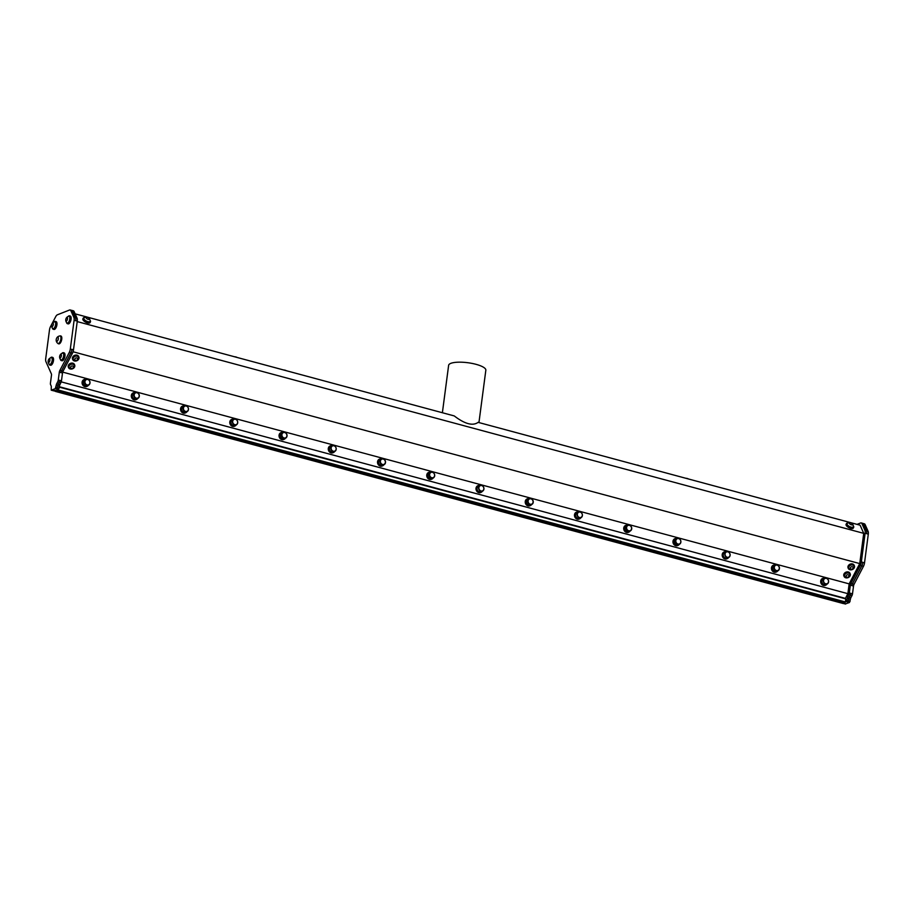 <?xml version="1.0" encoding="UTF-8"?>
<svg xmlns="http://www.w3.org/2000/svg" width="914" height="914" viewBox="0 0 914 914"><rect width="100%" height="100%" fill="white"/><g stroke="black" fill="none" stroke-linecap="round" stroke-linejoin="round"><path stroke-width="1.37" d="M283.648 369.987A2.216 0.606 7.5 0 1 286.162 370.638A4.124 4.124 0 0 1 286.219 370.684M234.407 356.734A2.216 0.606 7.5 0 1 236.92 357.374A4.124 4.124 0 0 1 236.977 357.42M685.774 478.262A2.216 0.606 7.5 0 1 688.288 478.902A4.124 4.124 0 0 1 688.345 478.947M636.532 464.998A2.216 0.606 7.5 0 1 639.046 465.649A4.124 4.124 0 0 1 639.103 465.694M52.589 326.321A1.851 0.788 -74.9 0 0 53.309 323.579A1.851 0.788 -74.9 0 0 52.041 323.784A1.851 0.788 -74.9 0 0 51.561 325.533A1.851 0.788 -74.9 0 0 52.589 326.321M65.991 320.951A1.851 0.788 -74.9 0 0 67.19 320.037A1.851 0.788 -74.9 0 0 67.385 317.718A1.851 0.788 -74.9 0 0 66.219 318.209A1.851 0.788 -74.9 0 0 65.739 319.957A1.851 0.788 -74.9 0 0 65.991 320.951M61.147 354.438A1.851 0.788 -74.9 0 0 60.084 355.078A1.851 0.788 -74.9 0 0 59.604 356.826A1.851 0.788 -74.9 0 0 60.815 357.363A1.851 0.788 -74.9 0 0 61.147 354.438M49.927 359.876A1.851 0.788 -74.9 0 0 48.613 359.59A1.851 0.788 -74.9 0 0 48.134 361.338A1.851 0.788 -74.9 0 0 49.002 362.275A1.851 0.788 -74.9 0 0 49.927 359.876M56.897 341.379A2.216 0.937 -74.9 0 0 58.325 338.374A2.216 0.937 -74.9 0 0 56.976 337.609A2.216 0.937 -74.9 0 0 56.2 340.511A2.216 0.937 -74.9 0 0 56.897 341.379M86.647 379.516A2.822 2.445 68.6 0 0 85.779 384.108A2.822 2.445 68.6 0 0 89.88 383.057A2.822 2.445 68.6 0 0 86.647 379.516M135.889 392.769A2.822 2.445 68.6 0 0 135.021 397.362A2.822 2.445 68.6 0 0 139.122 396.31A2.822 2.445 68.6 0 0 135.889 392.769M185.131 406.033A2.822 2.445 68.6 0 0 184.262 410.626A2.822 2.445 68.6 0 0 188.364 409.575A2.822 2.445 68.6 0 0 185.131 406.033M234.372 419.286A2.822 2.445 68.6 0 0 233.493 423.879A2.822 2.445 68.6 0 0 237.606 422.828A2.822 2.445 68.6 0 0 234.372 419.286M283.614 432.551A2.822 2.445 68.6 0 0 282.734 437.143A2.822 2.445 68.6 0 0 286.847 436.081A2.822 2.445 68.6 0 0 283.614 432.551M332.856 445.804A2.822 2.445 68.6 0 0 331.976 450.396A2.822 2.445 68.6 0 0 336.089 449.345A2.822 2.445 68.6 0 0 332.856 445.804M382.098 459.057A2.822 2.445 68.6 0 0 381.218 463.649A2.822 2.445 68.6 0 0 385.32 462.598A2.822 2.445 68.6 0 0 382.098 459.057M431.328 472.321A2.822 2.445 68.6 0 0 430.46 476.914A2.822 2.445 68.6 0 0 434.561 475.863A2.822 2.445 68.6 0 0 431.328 472.321M480.57 485.574A2.822 2.445 68.6 0 0 479.701 490.167A2.822 2.445 68.6 0 0 483.803 489.116A2.822 2.445 68.6 0 0 480.57 485.574M529.812 498.838A2.822 2.445 68.6 0 0 528.943 503.431A2.822 2.445 68.6 0 0 533.045 502.369A2.822 2.445 68.6 0 0 529.812 498.838M579.053 512.091A2.822 2.445 68.6 0 0 578.185 516.684A2.822 2.445 68.6 0 0 582.287 515.633A2.822 2.445 68.6 0 0 579.053 512.091M628.295 525.356A2.822 2.445 68.6 0 0 627.415 529.949A2.822 2.445 68.6 0 0 631.528 528.886A2.822 2.445 68.6 0 0 628.295 525.356M677.537 538.609A2.822 2.445 68.6 0 0 676.657 543.202A2.822 2.445 68.6 0 0 680.77 542.151A2.822 2.445 68.6 0 0 677.537 538.609M726.779 551.862A2.822 2.445 68.6 0 0 725.899 556.455A2.822 2.445 68.6 0 0 730 555.404A2.822 2.445 68.6 0 0 726.779 551.862M776.02 565.126A2.822 2.445 68.6 0 0 775.141 569.719A2.822 2.445 68.6 0 0 779.242 568.668A2.822 2.445 68.6 0 0 776.02 565.126M825.251 578.379A2.822 2.445 68.6 0 0 824.382 582.972A2.822 2.445 68.6 0 0 828.484 581.921A2.822 2.445 68.6 0 0 825.251 578.379M51.561 325.533A3.907 3.907 0 0 0 52.749 328.457A3.507 1.485 -74.9 0 0 53.058 328.629A3.507 1.485 -74.9 0 0 54.223 328.057A3.507 1.485 -74.9 0 0 55.651 323.316A3.507 1.485 -74.9 0 0 54.886 321.854A3.507 1.485 -74.9 0 0 54.532 321.854A3.907 3.907 0 0 0 52.041 323.784M66.916 322.871A3.507 1.485 -74.9 0 0 66.928 322.882A3.507 1.485 -74.9 0 0 67.236 323.065A3.507 1.485 -74.9 0 0 69.327 320.86A3.507 1.485 -74.9 0 0 69.064 316.278A3.507 1.485 -74.9 0 0 68.71 316.278A3.907 3.907 0 0 0 66.219 318.209M59.604 356.826A3.907 3.907 0 0 0 60.792 359.75A3.507 1.485 -74.9 0 0 61.101 359.922A3.507 1.485 -74.9 0 0 63.34 357.305A3.507 1.485 -74.9 0 0 63.226 353.33A3.507 1.485 -74.9 0 0 62.929 353.147A3.507 1.485 -74.9 0 0 62.575 353.147A3.907 3.907 0 0 0 60.084 355.078M48.134 361.338A3.907 3.907 0 0 0 49.322 364.252A3.507 1.485 -74.9 0 0 49.63 364.435A3.507 1.485 -74.9 0 0 51.355 363.029A3.507 1.485 -74.9 0 0 52.247 359.59A3.507 1.485 -74.9 0 0 51.458 357.66A3.507 1.485 -74.9 0 0 51.104 357.66A3.907 3.907 0 0 0 48.613 359.59M56.2 340.511A4.124 4.124 0 0 0 57.799 343.344A3.885 1.645 -74.9 0 0 58.062 343.47A3.885 1.645 -74.9 0 0 58.45 343.47A3.885 1.645 -74.9 0 0 60.838 339.288A3.885 1.645 -74.9 0 0 60.073 335.986A3.885 1.645 -74.9 0 0 59.787 335.964A4.124 4.124 0 0 0 56.976 337.609M86.419 379.276A3.142 2.719 -111.4 0 1 88.441 385.205A3.142 2.719 -111.4 0 1 86.145 379.356A3.142 2.719 -111.4 0 1 86.419 379.276M135.66 392.529A3.142 2.719 -111.4 0 1 137.683 398.47A3.142 2.719 -111.4 0 1 135.386 392.62A3.142 2.719 -111.4 0 1 135.66 392.529M184.902 405.793A3.142 2.719 -111.4 0 1 186.913 411.723A3.142 2.719 -111.4 0 1 184.628 405.873A3.142 2.719 -111.4 0 1 184.902 405.793M234.133 419.046A3.142 2.719 -111.4 0 1 236.155 424.976A3.142 2.719 -111.4 0 1 233.858 419.138A3.142 2.719 -111.4 0 1 234.133 419.046M283.374 432.299A3.142 2.719 -111.4 0 1 285.397 438.24A3.142 2.719 -111.4 0 1 283.1 432.391A3.142 2.719 -111.4 0 1 283.374 432.299M332.616 445.564A3.142 2.719 -111.4 0 1 334.638 451.493A3.142 2.719 -111.4 0 1 332.342 445.655A3.142 2.719 -111.4 0 1 332.616 445.564M381.858 458.817A3.142 2.719 -111.4 0 1 383.88 464.758A3.142 2.719 -111.4 0 1 381.584 458.908A3.142 2.719 -111.4 0 1 381.858 458.817M431.1 472.081A3.142 2.719 -111.4 0 1 433.122 478.011A3.142 2.719 -111.4 0 1 430.825 472.161A3.142 2.719 -111.4 0 1 431.1 472.081M480.341 485.334A3.142 2.719 -111.4 0 1 482.364 491.264A3.142 2.719 -111.4 0 1 480.067 485.425A3.142 2.719 -111.4 0 1 480.341 485.334M529.583 498.587A3.142 2.719 -111.4 0 1 531.605 504.528A3.142 2.719 -111.4 0 1 529.309 498.678A3.142 2.719 -111.4 0 1 529.583 498.587M578.825 511.851A3.142 2.719 -111.4 0 1 580.836 517.781A3.142 2.719 -111.4 0 1 578.551 511.943A3.142 2.719 -111.4 0 1 578.825 511.851M628.055 525.104A3.142 2.719 -111.4 0 1 630.077 531.045A3.142 2.719 -111.4 0 1 627.781 525.196A3.142 2.719 -111.4 0 1 628.055 525.104M677.297 538.369A3.142 2.719 -111.4 0 1 679.319 544.298A3.142 2.719 -111.4 0 1 677.023 538.449A3.142 2.719 -111.4 0 1 677.297 538.369M726.539 551.622A3.142 2.719 -111.4 0 1 728.561 557.551A3.142 2.719 -111.4 0 1 726.264 551.713A3.142 2.719 -111.4 0 1 726.539 551.622M775.78 564.875A3.142 2.719 -111.4 0 1 777.803 570.816A3.142 2.719 -111.4 0 1 775.506 564.966A3.142 2.719 -111.4 0 1 775.78 564.875M825.022 578.139A3.142 2.719 -111.4 0 1 827.044 584.069A3.142 2.719 -111.4 0 1 824.748 578.231A3.142 2.719 -111.4 0 1 825.022 578.139M846.261 575.626A1.474 1.188 156 0 0 847.621 577.214A1.474 1.188 156 0 0 848.74 575.157A1.474 1.188 156 0 0 846.261 575.626M850.454 567.594A1.474 1.188 156 0 0 851.814 569.171A1.474 1.188 156 0 0 852.933 567.126A1.474 1.188 156 0 0 850.454 567.594M74.914 358.791A1.474 1.188 156 0 0 76.285 360.367A1.474 1.188 156 0 0 77.393 358.311A1.474 1.188 156 0 0 74.914 358.791M70.721 366.822A1.474 1.188 156 0 0 72.092 368.399A1.474 1.188 156 0 0 73.2 366.354A1.474 1.188 156 0 0 70.721 366.822M86.099 317.912A1.851 0.777 27.6 0 0 88.589 319.42A1.851 0.777 27.6 0 0 88.852 318.175A1.851 0.777 27.6 0 0 87.184 317.307A1.851 0.777 27.6 0 0 86.099 317.912M849.323 523.414A1.851 0.777 27.6 0 0 851.814 524.91A1.851 0.777 27.6 0 0 852.077 523.665A1.851 0.777 27.6 0 0 850.408 522.797A1.851 0.777 27.6 0 0 849.323 523.414M53.195 328.652A3.507 1.485 -74.9 0 0 53.32 328.697A3.507 1.485 -74.9 0 0 55.16 327.075A3.507 1.485 -74.9 0 0 55.914 323.385A3.507 1.485 -74.9 0 0 55.148 321.922A3.507 1.485 -74.9 0 0 55.011 321.899M67.373 323.076A3.507 1.485 -74.9 0 0 67.499 323.133A3.507 1.485 -74.9 0 0 69.59 320.928A3.507 1.485 -74.9 0 0 69.327 316.358A3.507 1.485 -74.9 0 0 69.19 316.335M61.238 359.945A3.507 1.485 -74.9 0 0 61.364 360.002A3.507 1.485 -74.9 0 0 63.717 356.997A3.507 1.485 -74.9 0 0 63.192 353.227A3.507 1.485 -74.9 0 0 63.055 353.204M49.767 364.458A3.507 1.485 -74.9 0 0 49.893 364.503A3.507 1.485 -74.9 0 0 52.247 361.498A3.507 1.485 -74.9 0 0 51.721 357.728A3.507 1.485 -74.9 0 0 51.584 357.705M60.233 336.044A3.885 1.645 105.1 0 1 60.393 336.066A3.885 1.645 105.1 0 1 61.158 339.368A3.885 1.645 105.1 0 1 58.382 343.561A3.885 1.645 105.1 0 1 58.222 343.493M84.979 379.836A3.142 2.719 68.6 0 0 86.727 385.857A3.142 2.719 68.6 0 0 87.001 385.765L88.441 385.205A3.69 3.188 68.6 0 1 87.059 386.348L86.681 386.496A3.69 3.188 -111.4 0 1 83.974 379.618A3.69 3.188 -111.4 0 1 84.168 379.55M134.221 393.089A3.142 2.719 68.6 0 0 135.969 399.121A3.142 2.719 68.6 0 0 136.243 399.03L137.683 398.47A3.69 3.188 68.6 0 1 136.3 399.601L135.912 399.749A3.69 3.188 -111.4 0 1 133.215 392.871A3.69 3.188 -111.4 0 1 133.41 392.803M183.463 406.353A3.142 2.719 68.6 0 0 185.211 412.374A3.142 2.719 68.6 0 0 185.485 412.283L186.913 411.723M232.704 419.606A3.142 2.719 68.6 0 0 234.452 425.627A3.142 2.719 68.6 0 0 234.727 425.547L236.155 424.976M281.946 432.87A3.142 2.719 68.6 0 0 283.683 438.891A3.142 2.719 68.6 0 0 283.968 438.8L285.397 438.24A3.69 3.188 68.6 0 1 284.014 439.371L283.637 439.52A3.69 3.188 -111.4 0 1 280.941 432.642A3.69 3.188 -111.4 0 1 281.135 432.573M331.188 446.123A3.142 2.719 68.6 0 0 332.924 452.144A3.142 2.719 68.6 0 0 333.199 452.064L334.638 451.493A3.69 3.188 68.6 0 1 333.256 452.636L332.879 452.784A3.69 3.188 -111.4 0 1 330.183 445.906A3.69 3.188 -111.4 0 1 330.377 445.838M380.418 459.376A3.142 2.719 68.6 0 0 382.166 465.409A3.142 2.719 68.6 0 0 382.44 465.317L383.88 464.758A3.69 3.188 68.6 0 1 382.498 465.889L382.121 466.037A3.69 3.188 -111.4 0 1 379.424 459.159A3.69 3.188 -111.4 0 1 379.607 459.091M429.66 472.641A3.142 2.719 68.6 0 0 431.408 478.662A3.142 2.719 68.6 0 0 431.682 478.57L433.122 478.011A3.69 3.188 68.6 0 1 431.739 479.153L431.362 479.302A3.69 3.188 -111.4 0 1 428.655 472.424A3.69 3.188 -111.4 0 1 428.849 472.355M478.902 485.894A3.142 2.719 68.6 0 0 480.65 491.926A3.142 2.719 68.6 0 0 480.924 491.835L482.364 491.264A3.69 3.188 68.6 0 1 480.981 492.406L480.604 492.555A3.69 3.188 -111.4 0 1 477.896 485.677A3.69 3.188 -111.4 0 1 478.091 485.608M528.143 499.158A3.142 2.719 68.6 0 0 529.892 505.179A3.142 2.719 68.6 0 0 530.166 505.088L531.605 504.528A3.69 3.188 68.6 0 1 530.223 505.659L529.834 505.808A3.69 3.188 -111.4 0 1 527.138 498.93A3.69 3.188 -111.4 0 1 527.332 498.873M577.385 512.411A3.142 2.719 68.6 0 0 579.133 518.432A3.142 2.719 68.6 0 0 579.407 518.352L580.836 517.781A3.69 3.188 68.6 0 1 579.465 518.923L579.076 519.072A3.69 3.188 -111.4 0 1 576.38 512.194A3.69 3.188 -111.4 0 1 576.574 512.126M626.627 525.676A3.142 2.719 68.6 0 0 628.375 531.697A3.142 2.719 68.6 0 0 628.649 531.605L630.077 531.045A3.69 3.188 68.6 0 1 628.695 532.177L628.318 532.325A3.69 3.188 -111.4 0 1 625.622 525.447A3.69 3.188 -111.4 0 1 625.816 525.379M675.869 538.929A3.142 2.719 68.6 0 0 677.605 544.95A3.142 2.719 68.6 0 0 677.88 544.858L679.319 544.298A3.69 3.188 68.6 0 1 677.937 545.441L677.56 545.589A3.69 3.188 -111.4 0 1 674.863 538.712A3.69 3.188 -111.4 0 1 675.058 538.643M725.11 552.182A3.142 2.719 68.6 0 0 726.847 558.214A3.142 2.719 68.6 0 0 727.121 558.123L728.561 557.551M774.341 565.446A3.142 2.719 68.6 0 0 776.089 571.467A3.142 2.719 68.6 0 0 776.363 571.376L777.803 570.816M823.583 578.699A3.142 2.719 68.6 0 0 825.331 584.72A3.142 2.719 68.6 0 0 825.605 584.64L827.044 584.069M845.884 577.465A3.119 3.119 0 0 0 849.734 575.74A2.811 2.251 156 0 0 844.764 574.552A2.811 2.251 156 0 0 845.987 577.499M850.077 569.433A3.119 3.119 0 0 0 853.927 567.708A2.811 2.251 156 0 0 848.957 566.509A2.811 2.251 156 0 0 850.18 569.456M74.537 360.619A3.119 3.119 0 0 0 78.398 358.894A2.811 2.251 156 0 0 73.428 357.705A2.811 2.251 156 0 0 74.64 360.653M70.344 368.65A3.119 3.119 0 0 0 74.205 366.937A2.811 2.251 156 0 0 69.236 365.737A2.811 2.251 156 0 0 70.447 368.685M87.184 317.307A3.907 3.907 0 0 0 84.099 317.844A3.507 1.474 27.6 0 0 83.871 318.095A3.507 1.474 27.6 0 0 83.928 318.929A3.507 1.474 27.6 0 0 87.893 321.648A3.507 1.474 27.6 0 0 90.098 321.34A3.507 1.474 27.6 0 0 90.166 321.008A3.907 3.907 0 0 0 88.852 318.175M850.408 522.797A3.907 3.907 0 0 0 847.324 523.345A3.507 1.474 27.6 0 0 847.095 523.596A3.507 1.474 27.6 0 0 847.152 524.43A3.507 1.474 27.6 0 0 851.117 527.138A3.507 1.474 27.6 0 0 853.322 526.841A3.507 1.474 27.6 0 0 853.39 526.498A3.907 3.907 0 0 0 852.077 523.665M53.949 322.048A4.067 1.725 105.1 0 1 55.297 321.385A4.067 1.725 105.1 0 1 55.903 325.761A4.067 1.725 105.1 0 1 53.183 329.234A4.067 1.725 105.1 0 1 52.349 328M68.139 316.473A4.067 1.725 105.1 0 1 69.475 315.821A4.067 1.725 105.1 0 1 70.081 320.186A4.067 1.725 105.1 0 1 67.362 323.67A4.067 1.725 105.1 0 1 66.528 322.425M61.992 353.341A4.067 1.725 105.1 0 1 63.34 352.69A4.067 1.725 105.1 0 1 64.197 354.118A4.067 1.725 105.1 0 1 63.42 358.505A4.067 1.725 105.1 0 1 61.227 360.539A4.067 1.725 105.1 0 1 60.393 359.293M50.533 357.842A4.067 1.725 105.1 0 1 51.87 357.191A4.067 1.725 105.1 0 1 52.475 361.567A4.067 1.725 105.1 0 1 49.756 365.04A4.067 1.725 105.1 0 1 48.922 363.795M57.845 343.378A4.067 1.725 -74.9 0 0 58.325 343.733A4.067 1.725 -74.9 0 0 61.044 340.259A4.067 1.725 -74.9 0 0 60.438 335.884A4.067 1.725 -74.9 0 0 59.844 335.964M844.616 576.323A2.811 2.251 -24 0 1 849.734 574.038M848.809 568.291A2.811 2.251 -24 0 1 853.927 566.006M73.269 359.476A2.811 2.251 -24 0 1 78.398 357.191M69.076 367.508A2.811 2.251 -24 0 1 74.205 365.234M90.018 321.465A3.507 1.474 -152.4 0 1 89.96 321.591A3.507 1.474 -152.4 0 1 87.767 321.899A3.507 1.474 -152.4 0 1 83.745 318.346A3.507 1.474 -152.4 0 1 83.825 318.232M853.242 526.955A3.507 1.474 -152.4 0 1 853.185 527.081A3.507 1.474 -152.4 0 1 850.991 527.389A3.507 1.474 -152.4 0 1 846.97 523.836A3.507 1.474 -152.4 0 1 847.05 523.722M72.537 311.171L75.496 317.832A4.696 1.988 105.1 0 1 75.725 320.745L75.736 320.654A4.696 1.988 -74.9 0 0 75.519 317.741L72.583 311.148A4.696 1.988 -74.9 0 0 71.829 310.394A4.696 1.988 105.1 0 1 72.537 311.171L70.892 310.726A4.696 1.988 -74.9 0 0 70.15 309.972A4.696 1.988 -74.9 0 0 69.51 310.029L57.411 314.782A4.696 1.988 -74.9 0 0 55.685 316.701L50.544 326.549A4.696 1.988 -74.9 0 0 49.482 329.977L45.7 358.722A4.696 1.988 -74.9 0 0 45.929 361.636L51.355 373.837A2.342 0.994 105.1 0 1 51.47 375.288L50.441 383.115A2.342 0.994 -74.9 0 0 50.544 384.566L51.15 385.937A2.342 0.994 105.1 0 1 51.264 387.387L51.241 390.187L55.263 388.656L56.177 385.457A2.342 0.994 105.1 0 1 56.714 383.743L57.753 381.744A2.342 0.994 -74.9 0 0 58.279 380.041L59.307 372.204A2.342 0.994 105.1 0 1 59.844 370.501L69.247 352.473A4.696 1.988 -74.9 0 0 70.309 349.057L74.091 320.311A4.696 1.988 -74.9 0 0 73.863 317.398L70.892 310.726M70.309 349.057L71.943 349.491A4.696 1.988 -74.9 0 0 71.955 349.399L71.943 349.491A4.696 1.988 105.1 0 1 70.881 352.918L61.478 370.935A2.342 0.994 -74.9 0 0 60.952 372.649L59.307 372.204M58.279 380.041L59.924 380.475A2.342 0.994 -74.9 0 0 59.924 380.418L59.924 380.475A2.342 0.994 105.1 0 1 59.399 382.178L58.347 384.188A2.342 0.994 -74.9 0 0 57.822 385.891L56.954 389.078L57.879 385.834A2.342 0.994 105.1 0 1 58.37 384.188L58.93 383.092M55.297 321.385L56.062 321.602A4.067 1.725 105.1 0 1 56.679 325.967A4.067 1.725 105.1 0 1 53.96 329.44L53.183 329.234M69.475 315.821L70.252 316.027A4.067 1.725 105.1 0 1 70.858 320.391A4.067 1.725 105.1 0 1 68.139 323.876L67.362 323.67M63.34 352.69L64.117 352.895A4.067 1.725 105.1 0 1 64.974 354.335A4.067 1.725 105.1 0 1 64.197 358.722A4.067 1.725 105.1 0 1 62.003 360.744L61.227 360.539M51.87 357.191L52.646 357.397A4.067 1.725 105.1 0 1 53.252 361.773A4.067 1.725 105.1 0 1 50.533 365.246L49.756 365.04M60.655 335.986A4.067 1.725 105.1 0 1 60.895 336.009A4.067 1.725 105.1 0 1 61.501 340.385A4.067 1.725 105.1 0 1 58.782 343.858A4.067 1.725 105.1 0 1 58.565 343.755M862.976 523.436L864.358 523.813A4.696 1.988 105.1 0 1 865.112 524.567L868.072 531.228A4.696 1.988 105.1 0 1 868.3 534.142L864.518 562.887A4.696 1.988 105.1 0 1 863.456 566.314L854.053 584.332A2.342 0.994 -74.9 0 0 853.527 586.045L852.488 593.871A2.342 0.994 105.1 0 1 851.962 595.574L850.923 597.585A2.342 0.994 -74.9 0 0 850.397 599.287L849.472 602.497L845.336 603.937M849.86 596.042L850.328 595.14A2.342 0.994 -74.9 0 0 850.854 593.437L850.854 593.38A2.342 0.994 105.1 0 1 850.363 595.014L849.3 597.15A2.342 0.994 -74.9 0 0 848.809 598.784L847.826 602.052L849.472 602.497M852.408 583.897L861.811 565.869A4.696 1.988 -74.9 0 0 862.873 562.453L862.885 562.35A4.696 1.988 105.1 0 1 861.833 565.766L852.419 583.795A2.342 0.994 -74.9 0 0 851.894 585.508L851.882 585.6A2.342 0.994 105.1 0 1 852.408 583.897L854.053 584.332M84.705 379.927L86.145 379.356A3.69 3.188 68.6 0 0 83.357 385.16A3.69 3.188 68.6 0 0 87.059 386.348M133.947 393.18L135.386 392.62A3.69 3.188 68.6 0 0 132.599 398.413A3.69 3.188 68.6 0 0 136.3 399.601M183.188 406.444L184.628 405.873A3.69 3.188 68.6 0 0 181.84 411.677A3.69 3.188 68.6 0 0 186.902 411.734M232.43 419.697L233.858 419.138A3.69 3.188 68.6 0 0 231.082 424.93A3.69 3.188 68.6 0 0 236.143 424.987M281.672 432.95L283.1 432.391A3.69 3.188 68.6 0 0 280.324 438.183A3.69 3.188 68.6 0 0 284.014 439.371M330.914 446.215L332.342 445.655A3.69 3.188 68.6 0 0 329.566 451.447A3.69 3.188 68.6 0 0 333.256 452.636M381.572 458.919A3.69 3.188 68.6 0 0 378.807 464.7A3.69 3.188 68.6 0 0 382.498 465.889M430.802 472.172A3.69 3.188 68.6 0 0 428.038 477.965A3.69 3.188 68.6 0 0 431.739 479.153M480.044 485.425A3.69 3.188 68.6 0 0 477.279 491.218A3.69 3.188 68.6 0 0 480.981 492.406M529.286 498.69A3.69 3.188 68.6 0 0 526.521 504.482A3.69 3.188 68.6 0 0 530.223 505.659M578.528 511.943A3.69 3.188 68.6 0 0 575.763 517.735A3.69 3.188 68.6 0 0 579.465 518.923M627.769 525.207A3.69 3.188 68.6 0 0 625.005 530.988A3.69 3.188 68.6 0 0 628.695 532.177M677.011 538.46A3.69 3.188 68.6 0 0 674.246 544.253A3.69 3.188 68.6 0 0 677.937 545.441M726.253 551.713A3.69 3.188 68.6 0 0 723.488 557.506A3.69 3.188 68.6 0 0 728.538 557.563M775.495 564.978A3.69 3.188 68.6 0 0 772.718 570.77A3.69 3.188 68.6 0 0 777.78 570.816M824.725 578.231A3.69 3.188 68.6 0 0 821.96 584.023A3.69 3.188 68.6 0 0 827.021 584.08M848.592 572.45A3.325 2.673 -24 0 1 850.18 573.764A3.325 2.673 -24 0 1 848.226 577.557A3.325 2.673 -24 0 1 844.113 576.46A3.325 2.673 -24 0 1 845.004 573.352A3.325 2.673 -24 0 1 848.592 572.45M852.785 564.418A3.325 2.673 -24 0 1 854.373 565.732A3.325 2.673 -24 0 1 852.419 569.513A3.325 2.673 -24 0 1 848.295 568.428A3.325 2.673 -24 0 1 849.197 565.32A3.325 2.673 -24 0 1 852.785 564.418M77.256 355.603A3.325 2.673 -24 0 1 78.844 356.917A3.325 2.673 -24 0 1 76.89 360.71A3.325 2.673 -24 0 1 72.766 359.625A3.325 2.673 -24 0 1 73.668 356.506A3.325 2.673 -24 0 1 77.256 355.603M73.063 363.646A3.325 2.673 -24 0 1 74.651 364.949A3.325 2.673 -24 0 1 72.697 368.742A3.325 2.673 -24 0 1 68.573 367.657A3.325 2.673 -24 0 1 69.475 364.549A3.325 2.673 -24 0 1 73.063 363.646M90.109 320.414A4.067 1.702 -152.4 0 1 90.417 320.951A4.067 1.702 -152.4 0 1 90.452 321.842A4.067 1.702 -152.4 0 1 86.065 321.477A4.067 1.702 -152.4 0 1 83.254 318.083A4.067 1.702 -152.4 0 1 84.625 317.558M853.333 525.916A4.067 1.702 -152.4 0 1 853.642 526.441A4.067 1.702 -152.4 0 1 853.676 527.344A4.067 1.702 -152.4 0 1 849.289 526.978A4.067 1.702 -152.4 0 1 846.478 523.585A4.067 1.702 -152.4 0 1 847.849 523.048M442.387 412.728L448.625 365.326A18.771 5.084 7.5 0 1 467.888 362.732A18.771 5.084 7.5 0 1 485.837 370.227L478.947 422.576M57.513 389.878L56.839 390.895L58.496 389.49L59.421 386.245A2.342 0.994 -74.9 0 1 59.913 384.611L60.975 382.475A2.342 0.994 105.1 0 0 61.467 380.841L62.506 372.969A2.342 0.994 -74.9 0 1 63.043 371.255L72.446 353.238A4.696 1.988 105.1 0 0 73.497 349.811L77.279 321.065A4.696 1.988 105.1 0 0 77.062 318.152L74.125 311.571A4.696 1.988 105.1 0 0 73.383 310.817L71.829 310.394A4.696 1.988 -74.9 0 0 71.612 310.372M55.217 390.781L55.423 391.409L56.085 390.438L52.761 390.541M861.216 522.934L862.759 523.356A4.696 1.988 105.1 0 1 863.513 524.11L866.449 530.691A4.696 1.988 105.1 0 1 866.666 533.605L866.655 533.707A4.696 1.988 -74.9 0 0 866.666 533.605L865.124 533.193A4.696 1.988 -74.9 0 0 864.907 530.28L861.971 523.688A4.696 1.988 -74.9 0 0 861.216 522.934A4.696 1.988 -74.9 0 0 860.588 522.991L857.058 524.373M59.307 387.148L845.77 598.899L845.359 602.006L844.685 603.023L56.839 390.895M185.348 412.922A3.69 3.188 -111.4 0 1 180.881 407.644A3.69 3.188 -111.4 0 1 182.651 406.067M234.59 426.187A3.69 3.188 -111.4 0 1 230.122 420.897A3.69 3.188 -111.4 0 1 231.893 419.32M726.984 558.762A3.69 3.188 -111.4 0 1 722.528 553.473A3.69 3.188 -111.4 0 1 724.288 551.896M776.226 572.015A3.69 3.188 -111.4 0 1 771.77 566.737A3.69 3.188 -111.4 0 1 773.53 565.16M825.468 585.28A3.69 3.188 -111.4 0 1 821.012 579.99A3.69 3.188 -111.4 0 1 822.771 578.413M844.022 576.243A3.325 2.673 -24 0 1 843.908 576.026A3.325 2.673 -24 0 1 844.81 572.907A3.325 2.673 -24 0 1 848.398 572.004A3.325 2.673 -24 0 1 849.986 573.318A3.325 2.673 -24 0 1 850.077 573.546M848.215 568.2A3.325 2.673 -24 0 1 848.101 567.982A3.325 2.673 -24 0 1 849.003 564.875A3.325 2.673 -24 0 1 852.591 563.972A3.325 2.673 -24 0 1 854.179 565.286A3.325 2.673 -24 0 1 854.27 565.515M72.686 359.396A3.325 2.673 -24 0 1 72.572 359.179A3.325 2.673 -24 0 1 73.474 356.072A3.325 2.673 -24 0 1 77.05 355.169A3.325 2.673 -24 0 1 78.65 356.471A3.325 2.673 -24 0 1 78.73 356.7M68.493 367.428A3.325 2.673 -24 0 1 68.379 367.211A3.325 2.673 -24 0 1 69.281 364.103A3.325 2.673 -24 0 1 72.857 363.201A3.325 2.673 -24 0 1 74.457 364.515A3.325 2.673 -24 0 1 74.537 364.743M90.452 321.842L90.086 322.562A4.067 1.702 -152.4 0 1 85.688 322.196A4.067 1.702 -152.4 0 1 82.877 318.803L83.254 318.083M853.676 527.344L853.31 528.052A4.067 1.702 -152.4 0 1 848.912 527.686A4.067 1.702 -152.4 0 1 846.101 524.293L846.478 523.585M75.142 313.845L454.247 415.927C464.86 424.039 472.824 426.175 478.125 422.348L860.108 525.196L863.73 533.353L77.222 321.591M843.873 602.806L843.268 603.526L55.423 391.409M845.359 602.006L846.341 601.618L847.267 598.373A2.342 0.994 105.1 0 1 847.758 596.728L848.82 594.603A2.342 0.994 -74.9 0 0 849.312 592.957L850.351 585.086A2.342 0.994 105.1 0 1 850.877 583.383L860.291 565.355A4.696 1.988 -74.9 0 0 861.342 561.939L865.124 533.193M863.73 533.353L859.754 563.584L849.163 583.875L847.872 593.666L845.416 598.384L59.353 386.736M847.872 593.666L61.227 381.869M849.163 583.875L62.689 372.124M859.754 563.584L73.051 351.764M75.496 317.832L73.863 317.398M70.881 352.918L69.247 352.473M61.478 370.935L59.844 370.501M59.399 382.178L57.753 381.744M58.347 384.188L56.714 383.743M57.822 385.891L56.177 385.457M57.571 387.81L55.925 387.376M848.546 600.784L850.146 601.206M848.798 598.864L850.397 599.287M847.758 596.728L850.923 597.585M850.328 595.14L851.962 595.574M861.811 565.869L863.456 566.314M866.495 530.806L868.072 531.228M863.536 524.145L865.112 524.567M75.725 320.745L74.091 320.311M54.474 391.021L51.39 390.175M56.897 389.101L55.263 388.656M866.655 533.707L868.3 534.142M862.873 562.453L864.518 562.887M851.882 585.6L853.527 586.045M850.854 593.437L852.488 593.871M843.965 603.571L845.61 604.017M59.159 388.21L57.616 387.799M58.496 389.49L56.954 389.078M59.421 386.245L57.879 385.834M59.913 384.611L58.37 384.188M60.975 382.475L59.456 382.063M61.467 380.841L59.924 380.418M62.506 372.969L60.964 372.558M63.043 371.255L61.524 370.856M72.446 353.238L70.926 352.827M73.497 349.811L71.955 349.399M77.279 321.065L75.736 320.654M77.062 318.152L75.519 317.741M74.125 311.571L72.583 311.148M861.971 523.688L863.513 524.11M864.907 530.28L866.449 530.691M861.342 561.939L862.885 562.35M860.291 565.355L861.833 565.766M850.877 583.383L852.419 583.795M850.351 585.086L851.894 585.508M849.312 592.957L850.854 593.38M848.82 594.603L850.363 595.014M847.267 598.373L848.809 598.784M847.004 600.338L848.546 600.749M846.341 601.618L847.884 602.029M845.37 601.949L57.605 389.844M65.739 319.957A3.907 3.907 0 0 0 66.928 322.882M381.584 458.908L380.144 459.468M430.825 472.161L429.386 472.732M480.067 485.425L478.628 485.985M529.309 498.678L527.869 499.238M578.551 511.943L577.111 512.503M627.781 525.196L626.353 525.756M677.023 538.449L675.595 539.02M726.264 551.713L724.825 552.273M775.506 564.966L774.067 565.538M824.748 578.231L823.308 578.791M71.783 310.417L70.15 309.972M52.886 390.632L51.241 390.187M843.816 603.583L845.45 604.028"/></g></svg>
